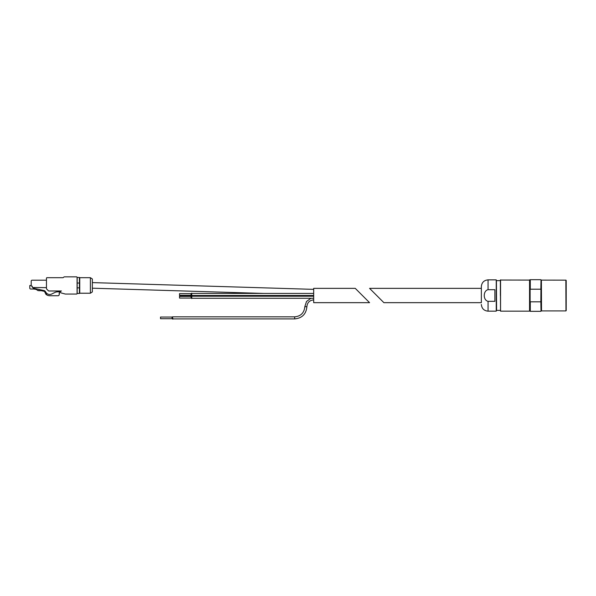 <?xml version="1.0" encoding="UTF-8"?>
<svg xmlns="http://www.w3.org/2000/svg" width="596" height="596" viewBox="0 0 596 596"><rect width="100%" height="100%" fill="white"/><g stroke="black" fill="none" stroke-linecap="round" stroke-linejoin="round"><path stroke-width="0.89" d="M481.352 302.664L481.352 286.572L481.352 302.664L383.876 302.664L369.572 288.36L376.724 295.512M488.064 279.859L496.245 279.859L496.245 311.164L488.064 311.164L488.064 301.323L494.881 301.323L494.881 289.701L488.064 289.701L488.064 279.859C483.989 280.262 481.754 282.497 481.352 286.572M488.064 301.323C482.991 300.295 483.006 290.714 488.064 289.701M530.284 289.202L530.284 279.695L530.112 289.634L530.284 289.202L540.848 289.202L541.012 289.634L541.012 279.859L541.012 280.537L541.399 280.15L541.518 310.926L541.399 280.15M541.012 280.537L540.848 301.822L530.284 301.822L530.112 301.39L530.284 311.328L530.284 301.822M540.848 301.822L541.012 311.164L541.012 301.39M530.112 289.634L530.112 301.39M566.2 309.682L566.2 281.342M529.553 279.859L529.553 311.164L529.777 280.083L500.379 280.031L500.551 311.164L500.551 279.859M500.379 280.478L500.379 295.512M496.245 311.164L496.245 279.859M59.198 293.053L59.198 294.618A1.117 1.117 0 0 1 58.08 295.735L49.699 295.735A5.588 5.588 0 0 1 46.57 294.774L46.57 293.18A4.358 4.358 0 0 0 51.688 294.029L54.795 292.509A6.705 6.705 0 0 1 57.745 291.824L59.645 291.824L59.198 294.618M46.57 293.18A4.358 4.358 0 0 1 46.101 292.606L45.289 291.392A2.012 2.012 0 0 0 44.037 290.543L38.963 289.447L38.963 290.706L37.682 290.535L36.453 289.477L34.404 289.112A5.588 5.588 0 0 0 33.436 289.03L30.694 289.03A0.894 0.894 0 0 1 29.8 288.136L29.8 285.506L31.201 285.506M38.963 290.706L41.184 290.706A1.676 1.676 0 0 1 41.541 290.744L44.208 291.317A0.67 0.67 0 0 1 44.67 291.69L45.743 293.984A1.117 1.117 0 0 0 46.019 294.357A5.588 5.588 0 0 0 46.57 294.774M46.458 288.077A0.447 0.447 0 0 0 46.011 287.63L32.706 287.518A0.447 0.447 0 0 1 32.258 287.071L32.258 286.177L31.759 286.177A0.559 0.559 0 0 1 31.201 285.618L31.201 281.096A0.894 0.894 0 0 1 32.095 280.202L46.011 280.202A0.447 0.447 0 0 0 46.458 279.748M79.41 278.183L79.41 292.718M92.343 288.196L263.328 293.418M313.675 292.159L313.638 293.418M313.675 295.512L313.675 302.664L369.572 302.664L355.261 288.36L313.675 288.36L313.675 295.512M191.055 293.612L191.055 295.288L179.538 295.288L179.538 293.612L191.055 293.612L191.733 293.165L191.733 298.529L191.83 295.735M160.533 317.869L160.533 318.711L172.05 318.711L172.05 317.035L160.533 317.035L160.533 317.869M172.728 317.869L172.825 319.158L172.728 317.869M179.538 296.07L179.538 298.082L191.055 298.082L191.055 296.07L179.538 296.07M79.745 293.225L79.745 277.684L79.745 293.225L90.391 293.225L92.343 291.928L92.343 278.98L90.391 277.684L90.391 293.225M77.175 277.46L77.175 293.448L79.41 293.448L79.41 277.46L77.175 277.46L79.41 277.46M46.786 289.172A1.117 1.117 0 0 1 46.458 288.382L46.458 278.243A0.559 0.559 0 0 1 47.017 277.684L62.759 277.684A1.117 1.117 0 0 0 63.548 277.356L63.735 277.17A1.117 1.117 0 0 1 64.524 276.842L76.526 276.842A0.559 0.559 0 0 1 77.085 277.401L77.085 293.5A0.559 0.559 0 0 1 76.526 294.059L65.515 294.059A1.117 1.117 0 0 1 65.225 294.022L61.187 292.941A0.954 0.954 0 0 1 60.487 292.025L60.487 291.936A0.954 0.954 0 0 1 61.433 290.982L48.835 290.982A0.559 0.559 0 0 1 48.44 290.818L46.786 289.172M32.989 287.518L33.249 288.211L38.963 289.447M58.08 295.735L55.733 295.735M540.848 289.202L541.012 279.859M566.2 310.576L566.2 280.455M566.148 310.695L565.969 280.15L541.518 280.105M565.969 310.874L565.85 280.105M500.215 310.382L496.58 310.382L496.416 280.478M191.055 295.288L191.674 295.683L191.45 298.246L191.055 298.082M313.675 299.9C309.555 300.302 307.29 302.567 306.888 306.694L304.817 306.694C304.221 312.855 300.838 316.238 294.677 316.834L294.677 318.905C302.09 318.182 306.165 314.107 306.888 306.694C306.165 314.107 302.09 318.182 294.677 318.905L172.825 318.905M172.05 317.035L172.445 316.871L172.445 318.875L172.05 318.711M77.175 287.853L79.41 287.853M77.175 283.048L79.41 283.048M481.352 288.36L369.572 288.36M488.064 311.164C483.989 310.762 481.754 308.527 481.352 304.459M540.848 279.695L530.284 279.695M540.848 311.328L530.284 311.328M565.85 310.926L541.518 310.926M541.012 310.494L541.399 310.874M529.553 311.164L500.551 311.164M500.215 280.649L496.58 280.649M92.343 282.601L313.675 289.365M310.896 298.283L306.5 301.501L304.817 306.694L306.5 301.501L310.896 298.283M172.825 316.834L294.677 316.834M191.83 295.877L313.675 295.877M191.45 295.907L191.055 296.07M191.83 295.482L313.675 295.482M191.83 293.418L313.675 293.418M191.83 298.283L313.675 298.283M191.83 296.212L313.675 296.212M179.538 296.406L191.055 296.406L191.83 295.959M79.745 277.684L90.391 277.684"/></g></svg>
